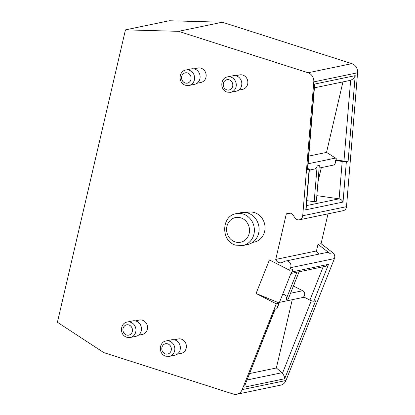 <?xml version="1.0" encoding="UTF-8"?>
<svg xmlns="http://www.w3.org/2000/svg" width="415" height="415" viewBox="0 0 415 415"><rect width="100%" height="100%" fill="white"/><g stroke="black" fill="none" stroke-linecap="round" stroke-linejoin="round"><path stroke-width="0.62" d="M236.861 394.25A8.409 7.605 -101.7 0 0 242.173 389.618L276.271 303.816L256.071 293.472L269.408 259.915L289.603 270.258L290.63 267.685L334.433 258.576L285.976 380.508A8.409 7.605 78.3 0 1 280.665 385.141L236.861 394.25A8.409 7.605 -101.7 0 1 233.277 394.053L103.781 352.61L57.41 322.248L125.455 29.859L169.258 20.75L222.352 22.218L351.847 63.656A8.409 7.605 78.3 0 1 357.59 72.775L313.787 81.885A8.409 7.605 -101.7 0 0 308.044 72.765L178.549 31.327L125.455 29.859M290.63 267.685A4.731 4.28 -101.7 0 0 289.976 262.783A4.731 4.28 -101.7 0 0 285.712 261.03A4.731 4.28 -101.7 0 0 285.006 261.248L281.987 262.508A5.255 4.752 78.3 0 1 281.204 262.752A5.255 4.752 78.3 0 1 275.726 259.427L286.293 214.016A5.255 4.752 78.3 0 1 288.233 213.061A5.255 4.752 78.3 0 1 293.021 215.089L295.075 217.974A4.731 4.28 -101.7 0 0 299.386 219.8A4.731 4.28 -101.7 0 0 302.706 215.779L313.787 81.885M252.496 242.469L254.291 242.095A15.236 13.788 -101.7 0 0 265.04 227.944A15.236 13.788 -101.7 0 0 254.577 212.62A15.236 13.788 -101.7 0 0 248.087 212.262L246.292 212.63M138.325 335.284L142.329 334.449A7.356 6.656 -101.7 0 0 147.517 327.622A7.356 6.656 -101.7 0 0 142.464 320.219A7.356 6.656 -101.7 0 0 139.331 320.048L135.326 320.883M177.205 354.202L181.215 353.367A7.356 6.656 -101.7 0 0 186.402 346.535A7.356 6.656 -101.7 0 0 181.35 339.138A7.356 6.656 -101.7 0 0 178.217 338.962L174.212 339.797M196.964 83.275L200.974 82.445A7.356 6.656 -101.7 0 0 206.162 75.613A7.356 6.656 -101.7 0 0 201.109 68.21A7.356 6.656 -101.7 0 0 197.976 68.039L193.971 68.874M238.656 90.143L242.661 89.308A7.356 6.656 -101.7 0 0 247.848 82.481A7.356 6.656 -101.7 0 0 242.801 75.079A7.356 6.656 -101.7 0 0 239.668 74.908L235.658 75.738M299.386 219.8L343.195 210.69A4.731 4.28 -101.7 0 0 346.509 206.67L357.59 72.775M334.433 258.576A4.731 4.28 -101.7 0 0 332.851 252.73L321.075 243.678L328.016 213.844M244.653 385.945L274.891 309.305L276.644 308.942A3.154 0.789 -158.3 0 0 276.94 308.76L279.191 303.085A3.154 0.789 -158.3 0 1 278.896 303.272L276.271 303.816M289.603 270.258L292.891 269.579L291.952 271.939L328.524 264.334L325.474 266.295L290.936 273.475M293.322 286.236L293.742 286.148L302.706 290.739A3.678 3.325 78.3 0 1 303.604 296.886L309.927 300.123A3.154 0.789 -158.3 0 0 313.875 301.202L315.628 300.839L284.659 378.771C284.721 377.142 283.979 375.342 282.433 373.365L311.297 300.719M292.259 299.703L276.369 367.975L281.837 372.753A5.255 4.752 78.3 0 1 282.433 373.365M304.211 297.197A3.678 3.325 78.3 0 1 303.889 297.28L279.456 302.364M342.946 81.89L326.532 152.404L308.781 156.097M308.148 163.775L335.538 158.079L326.532 152.404M335.538 158.079A3.678 3.325 78.3 0 1 337.099 160.107L343.952 161.087L350.639 80.266A5.255 4.752 78.3 0 1 350.198 80.38L314.43 87.819M249.586 373.542L276.369 367.975M296.875 272.24L286.065 299.443A3.678 3.325 -101.7 0 0 284.306 294.562L282.397 294.961M282.854 293.815L284.306 294.562M256.071 293.472L279.207 302.992L291.081 273.112L291.952 271.939M293.742 286.148L294.287 283.808M317.952 182.118L321.324 167.619M316.832 195.641L339.107 198.821L342.199 161.451L335.346 160.475A3.678 3.325 78.3 0 1 332.96 165.201L319.114 168.08M299.065 271.784L288.254 298.992L286.065 299.443M306.815 200.663L314.176 201.711L316.37 201.259L319.332 165.445L317.143 165.901A3.678 3.325 -101.7 0 1 314.56 169.03L309.346 170.114M314.643 85.236L307.671 169.543A3.154 0.415 -175.3 0 1 307.38 169.688L309.134 169.325A3.154 0.415 4.7 0 0 309.419 169.18L306.177 208.387L305.782 209.808L343.018 202.069C342.204 200.321 340.902 199.236 339.107 198.821L306.405 205.617M343.952 161.087A3.154 0.415 -175.3 0 0 348.118 161.217L346.364 161.585A3.154 0.415 4.7 0 1 342.199 161.451M178.549 31.327L222.352 22.218M319.363 254.032A5.255 4.752 78.3 0 1 316.463 250.956L318.009 244.316L329.785 253.368L332.851 252.73M285.712 261.03L326.449 252.559A4.731 4.28 78.3 0 1 329.785 253.368M286.293 214.016L290.391 213.165M275.726 259.427L316.463 250.956M321.075 243.678L318.009 244.316M335.346 160.475L337.099 160.107M309.419 169.18A3.154 0.415 4.7 0 0 307.743 168.666M350.639 80.266C352.869 79.306 354.389 77.766 355.199 75.639L314.461 84.11L314.622 85.438M314.176 201.711L317.143 165.901M230.719 92.327L236.254 91.181A7.88 7.133 -101.7 0 0 241.815 83.861A7.88 7.133 -101.7 0 0 236.405 75.935A7.88 7.133 -101.7 0 0 233.048 75.748L227.513 76.9C220.469 77.875 219.514 89.868 227.15 92.135L230.719 92.327A7.88 7.133 -101.7 0 0 236.28 85.008A7.88 7.133 -101.7 0 0 230.87 77.081A7.88 7.133 -101.7 0 0 227.513 76.9M189.032 85.459L194.568 84.312A7.88 7.133 -101.7 0 0 200.123 76.993A7.88 7.133 -101.7 0 0 194.713 69.066A7.88 7.133 -101.7 0 0 191.357 68.88L185.827 70.031C178.777 71.007 177.822 83 185.458 85.267L189.032 85.459A7.88 7.133 -101.7 0 0 194.594 78.144A7.88 7.133 -101.7 0 0 189.183 70.213A7.88 7.133 -101.7 0 0 185.827 70.031M130.388 337.468L135.923 336.321A7.88 7.133 -101.7 0 0 141.484 329.002A7.88 7.133 -101.7 0 0 136.073 321.075A7.88 7.133 -101.7 0 0 132.712 320.888L127.182 322.04C120.137 323.015 119.178 335.009 126.814 337.276L130.388 337.468A7.88 7.133 -101.7 0 0 135.949 330.148A7.88 7.133 -101.7 0 0 130.538 322.222A7.88 7.133 -101.7 0 0 127.182 322.04M169.273 356.386L174.808 355.235A7.88 7.133 -101.7 0 0 180.364 347.915A7.88 7.133 -101.7 0 0 174.954 339.989A7.88 7.133 -101.7 0 0 171.597 339.802L166.062 340.954C159.018 341.929 158.063 353.922 165.699 356.195L169.273 356.386A7.88 7.133 -101.7 0 0 174.834 349.067A7.88 7.133 -101.7 0 0 169.424 341.14A7.88 7.133 -101.7 0 0 166.062 340.954M242.894 245.535L247.615 244.554A16.289 14.738 -101.7 0 0 259.1 229.428A16.289 14.738 -101.7 0 0 247.921 213.045A16.289 14.738 -101.7 0 0 240.98 212.662L236.265 213.642C221.216 215.764 220.697 241.343 235.658 245.141L242.894 245.535A16.289 14.738 -101.7 0 0 254.385 230.413A16.289 14.738 -101.7 0 0 243.2 214.031A16.289 14.738 -101.7 0 0 236.265 213.642M285.976 380.508L242.173 389.618M284.659 378.771L243.921 387.242M278.896 303.272L276.644 308.942M313.875 301.202L328.524 264.334M281.837 372.753L247.024 379.99M302.706 290.739L290.526 293.27M309.927 300.123L323.181 266.767M302.706 215.779L346.509 206.67M309.134 169.325L305.782 209.808M314.461 84.11L307.38 169.688M348.118 161.217L355.199 75.639M343.018 202.069L346.364 161.585M351.847 63.656L308.044 72.765M229.189 79.82A5.255 4.752 -101.7 0 0 223.389 83.358A5.255 4.752 -101.7 0 0 226.855 89.863A5.255 4.752 -101.7 0 0 232.654 86.325A5.255 4.752 -101.7 0 0 229.189 79.82M187.502 72.952A5.255 4.752 -101.7 0 0 181.703 76.49A5.255 4.752 -101.7 0 0 185.163 82.995A5.255 4.752 -101.7 0 0 190.962 79.457A5.255 4.752 -101.7 0 0 187.502 72.952M128.858 324.961A5.255 4.752 -101.7 0 0 123.058 328.498A5.255 4.752 -101.7 0 0 126.523 335.004A5.255 4.752 -101.7 0 0 132.318 331.466A5.255 4.752 -101.7 0 0 128.858 324.961M167.743 343.879A5.255 4.752 -101.7 0 0 161.943 347.417A5.255 4.752 -101.7 0 0 165.403 353.917A5.255 4.752 -101.7 0 0 171.203 350.379A5.255 4.752 -101.7 0 0 167.743 343.879M240.85 217.859A12.611 11.407 -101.7 0 0 226.932 226.351A12.611 11.407 -101.7 0 0 235.243 241.955A12.611 11.407 -101.7 0 0 249.161 233.469A12.611 11.407 -101.7 0 0 240.85 217.859M275.135 309.258L244.736 385.753"/></g></svg>
